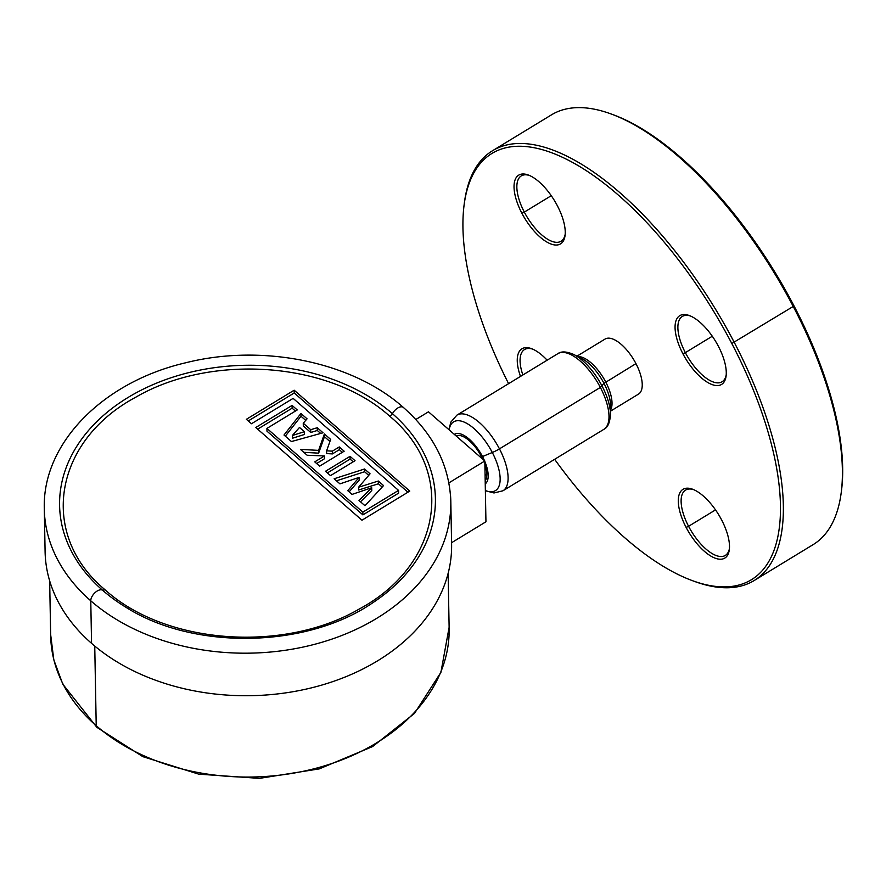 <?xml version="1.0" encoding="UTF-8"?>
<svg xmlns="http://www.w3.org/2000/svg" width="886" height="886" viewBox="0 0 886 886"><rect width="100%" height="100%" fill="white"/><g stroke="black" fill="none" stroke-linecap="round" stroke-linejoin="round"><path stroke-width="1.33" d="M554.647 459.302A249.575 107.228 -121.3 0 0 692.343 580.629L694.458 581.404A251.591 108.092 -121.3 0 0 754.152 580.54L813.138 544.624A251.591 108.092 -121.3 0 0 841.301 491.985L841.589 489.748A249.575 107.228 -121.3 0 0 793.9 305.703A249.575 107.228 58.7 0 0 613.267 114.77L611.141 113.984A251.591 108.092 58.7 0 1 793.236 306.456L793.9 305.703M464.009 205.652L464.297 203.403A251.591 108.092 58.7 0 1 492.461 150.775L551.457 114.859A251.591 108.092 58.7 0 1 611.141 113.984M492.461 150.775A251.591 108.092 58.7 0 1 734.25 342.373A251.591 108.092 -121.3 0 1 754.152 580.54M841.301 491.985A251.591 108.092 -121.3 0 0 793.236 306.456L731.803 343.502A249.575 107.228 -121.3 0 1 692.343 580.629M508.597 383.66A249.575 107.228 58.7 0 1 464.02 205.652A249.575 107.228 58.7 0 1 568.269 160.156A249.575 107.228 58.7 0 1 731.803 343.502M686.129 527.425A40.258 17.299 58.7 0 1 692.498 489.183A40.258 17.299 58.7 0 1 721.636 519.971A40.258 17.299 58.7 0 1 729.322 549.663A40.258 17.299 58.7 0 1 712.51 556.995A40.258 17.299 58.7 0 1 686.129 527.425L688.577 526.295A38.242 16.435 58.7 0 1 685.554 490.091A38.242 16.435 58.7 0 1 693.583 489.615M682.907 353.769A40.258 17.299 58.7 0 1 689.275 315.527A40.258 17.299 58.7 0 1 718.402 346.315A40.258 17.299 58.7 0 1 726.099 376.007A40.258 17.299 58.7 0 1 709.287 383.339A40.258 17.299 58.7 0 1 682.907 353.769L685.343 352.639A38.242 16.435 58.7 0 1 682.32 316.435A38.242 16.435 58.7 0 1 690.36 315.959M521.876 213.227A40.258 17.299 58.7 0 1 528.244 174.985A40.258 17.299 58.7 0 1 557.372 205.774A40.258 17.299 58.7 0 1 565.069 235.466A40.258 17.299 58.7 0 1 548.257 242.797A40.258 17.299 58.7 0 1 521.876 213.227L524.313 212.097A38.242 16.435 58.7 0 1 521.289 175.893A38.242 16.435 58.7 0 1 529.33 175.417M520.492 376.417A40.258 17.299 58.7 0 1 531.467 348.641A40.258 17.299 58.7 0 1 547.138 360.192M577.019 356.139L605.005 339.094A32.206 13.833 58.7 0 1 635.96 363.625A32.206 13.833 58.7 0 1 638.507 394.104L610.509 411.148M729.444 548.5A38.242 16.435 58.7 0 1 725.324 555.422A38.242 16.435 58.7 0 1 688.577 526.295L715.511 509.893M726.21 374.844A38.242 16.435 58.7 0 1 722.101 381.755A38.242 16.435 58.7 0 1 685.343 352.639L712.289 336.237M565.179 234.303A38.242 16.435 58.7 0 1 561.071 241.225A38.242 16.435 58.7 0 1 524.313 212.097L551.258 195.695M522.862 374.977A38.242 16.435 58.7 0 1 524.523 349.549A38.242 16.435 58.7 0 1 532.552 349.073M610.288 417.616A42.838 18.407 -121.3 0 0 610.465 414.792A42.838 18.407 -121.3 0 0 610.476 414.426A42.838 18.407 -121.3 0 0 602.092 386.108A42.838 18.407 -121.3 0 0 573.884 354.566A42.838 18.407 -121.3 0 0 573.763 354.511A42.838 18.407 -121.3 0 0 571.769 353.603M610.454 414.426C609.978 422.533 607.774 427.506 603.831 429.356A44.278 19.027 -121.3 0 0 603.853 429.345A44.278 19.027 -121.3 0 0 600.354 387.426A44.278 19.027 -121.3 0 0 557.792 353.702L456.91 415.135A44.278 19.027 58.7 0 1 499.46 448.859A8.052 1.096 152.4 0 1 492.306 452.502A40.258 17.299 58.7 0 1 485.373 490.534M454.33 434.384A29.183 12.537 58.7 0 1 482.493 456.534A29.183 12.537 58.7 0 1 484.498 460.709M484.83 461.506A29.183 12.537 58.7 0 1 485.251 483.856M484.886 464.53A26.979 11.596 58.7 0 1 486.791 474.209A26.979 11.596 58.7 0 1 485.196 480.843M456.091 435.923A26.979 11.596 58.7 0 1 482.726 459.169M451.583 542.708L485.949 521.776L484.819 460.997L428.47 411.813L415.811 419.51M484.819 460.997L448.892 482.881M96.862 727.317L96.231 725.7A199.272 144.916 -1.1 0 0 318.561 767.575A199.272 144.916 -1.1 0 0 449.158 628.418A199.272 144.916 -1.1 0 0 449.124 627.31L440.918 672.319L414.504 713.385L372.618 746.566L319.27 768.893L259.454 778.373L198.752 774.154L142.812 756.633L96.862 727.328L62.795 684.169L53.813 659.86L50.668 634.708A199.272 144.916 -1.1 0 0 50.679 635.827A199.272 144.916 -1.1 0 0 96.22 725.712L94.747 646.049M44.378 502.606A203.293 147.84 -1.1 0 0 44.3 508.985A203.293 147.84 -1.1 0 0 44.3 509.107L45.097 551.646A203.293 147.84 -1.1 0 0 91.557 643.336A203.293 147.84 -1.1 0 0 318.373 686.052A203.293 147.84 -1.1 0 0 451.605 544.093L450.819 501.542A203.293 147.84 -1.1 0 0 450.819 501.432A203.293 147.84 -1.1 0 0 450.498 495.019M105.102 589.821C165.527 644.687 284.085 652.96 359.24 609.025C441.029 565.268 457.065 472.26 389.929 416.398C329.481 361.532 210.946 353.27 135.779 397.205C53.991 440.962 37.987 534.003 105.102 589.821L102.543 590.22A8.45 4.53 131.1 0 0 95.201 592.501A8.45 4.53 131.1 0 0 90.771 600.797A203.293 147.84 -1.1 0 0 317.587 643.513A203.293 147.84 -1.1 0 0 450.819 501.542M294.174 390.205L246.374 419.311L251.458 423.752L293.133 398.379L398.545 490.39L362.839 512.13L266.919 428.414L297.253 409.941L292.07 405.411L255.766 427.517L361.964 520.204L409.775 491.088L294.174 390.205L294.23 392.963L248.257 420.961M359.007 500.501L364.988 505.718L383.549 485.572L378.333 481.032L358.586 487.245L370.06 473.8L364.545 468.993L334.122 478.772L339.947 483.867L359.129 477.377L347.755 490.678L352.03 494.41L371.71 487.743L359.007 500.501M325.516 471.263L330.511 475.627L355.031 460.687L350.048 456.334L325.516 471.263M314.751 461.872L319.647 466.147L344.167 451.207L339.283 446.932L332.361 451.151L326.602 450.819L330.655 439.412L324.387 433.941L318.583 450.387L300.443 449.379L307.154 455.249L324.464 455.958L314.751 461.872M291.45 441.538L323.047 432.778L317.254 427.716L310.709 429.71L303.256 423.209L307.065 418.823L300.941 413.474L283.996 435.026L291.45 441.538M407.937 492.206L294.23 392.963M292.07 405.411L292.114 408.18L257.649 429.156M295.426 411.06L292.114 408.18M266.919 428.414L266.974 431.172L362.895 514.888L362.839 512.13M398.545 490.39L398.6 493.148L362.895 514.888M371.71 487.743L371.766 490.501L360.513 501.808M359.129 477.377L359.173 480.146L349.139 491.885M364.545 468.993L364.6 471.751L336.447 480.81M368.731 475.361L364.6 471.751M358.586 487.245L358.642 490.002L378.388 483.789L378.333 481.032M382.165 487.078L378.388 483.789M350.048 456.334L350.092 459.092L327.399 472.914M353.204 461.805L350.092 459.092M324.464 455.958L324.52 458.715L316.634 463.522M318.583 450.387L318.639 453.145L324.442 436.709L324.387 433.941M303.809 452.325L318.639 453.145M329.913 441.483L324.442 436.709M326.602 450.819L326.646 453.588L332.416 453.909L332.361 451.151M339.283 446.932L339.327 449.7L332.416 453.909M342.339 452.325L339.327 449.7M317.254 427.716L317.299 430.474L320.688 433.431M300.941 413.474L300.996 416.243L285.314 436.178M305.725 420.374L300.996 416.243M303.256 423.209L303.311 425.978L310.753 432.479L317.299 430.474M310.709 429.71L310.753 432.479M292.413 438.249L304.43 434.472L304.374 431.703L292.358 435.491L292.413 438.249M292.358 435.491L299.501 427.451L304.374 431.703M577.893 356.582A32.206 13.833 58.7 0 1 605.736 382.021A32.206 13.833 58.7 0 1 610.52 410.174M635.96 363.625L603.986 383.339A33.646 14.453 58.7 0 1 610.565 405.854L610.465 414.792M573.763 354.511L581.748 358.52A33.646 14.453 58.7 0 1 603.986 383.339L600.354 387.426L499.46 448.859A44.278 19.027 58.7 0 1 502.96 490.778L494 492.97L485.373 490.744M449.169 429.876A40.258 17.299 58.7 0 1 466.125 423.032A40.258 17.299 58.7 0 1 492.306 452.502L482.493 456.534M486.791 474.209L485.085 475.317M91.557 643.336L90.771 600.797A203.293 147.84 -1.1 0 1 44.3 509.107M129.577 609.424A187.943 136.677 -1.1 0 1 126.321 607.497A187.943 136.677 -1.1 0 1 125.89 607.242A187.943 136.677 -1.1 0 1 102.543 590.22A187.943 136.677 178.9 0 1 127.894 397.57A187.943 136.677 178.9 0 1 392.454 413.696A8.45 4.53 -48.9 0 1 403.385 407.46C352.141 361.654 262.278 343.436 185.794 362.762C103.108 381.833 42.007 443.521 44.311 508.985M371.345 603.676A187.943 136.677 -1.1 0 0 372.928 602.646A187.943 136.677 -1.1 0 0 392.454 413.696L389.929 416.398M573.884 354.577C566.652 351.388 561.292 351.1 557.792 353.702M448.936 429.677L450.841 422.09L456.91 415.135M603.853 429.345L502.96 490.778M448.128 573.43L449.147 628.418M50.679 635.827L49.66 580.839M403.385 407.46C433.719 434.35 449.523 465.682 450.808 501.432M125.89 607.242C193.702 650.479 306.777 648.375 372.928 602.646"/></g></svg>
